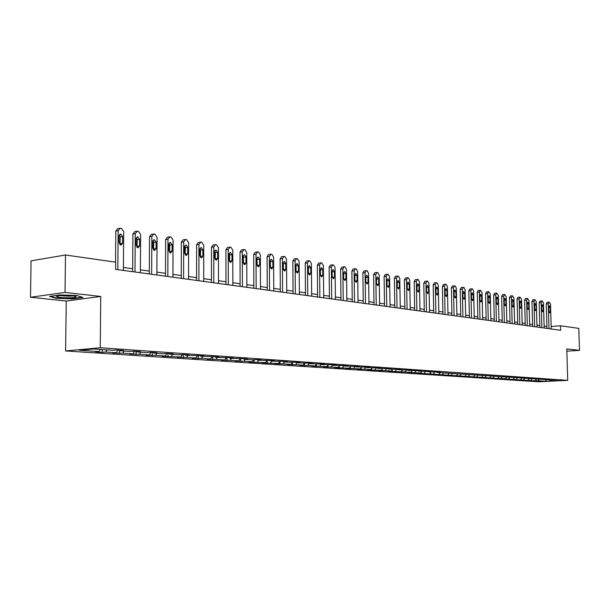 <?xml version="1.0" encoding="UTF-8"?>
<svg xmlns="http://www.w3.org/2000/svg" width="610" height="610" viewBox="0 0 610 610"><rect width="100%" height="100%" fill="white"/><g stroke="black" fill="none" stroke-linecap="round" stroke-linejoin="round"><path stroke-width="0.91" d="M65.606 350.948L538.561 381.784L567.727 380.35L100.253 347.753L65.606 350.948L66.238 301.027L100.742 296.46L65.018 292.434L30.5 297.253L66.238 301.027M30.5 297.253L31.072 260.844L65.491 255.003L65.018 292.434M549.732 379.855L437.149 372.451L440.298 372.268L436.722 372.016L427.778 371.81L430.934 371.62L427.282 371.368L418.193 371.154L421.365 370.964L417.629 370.705L408.395 370.483L411.582 370.293L407.762 370.026L398.376 369.797L401.578 369.599L397.674 369.332L388.128 369.096L391.353 368.897L387.358 368.623L377.651 368.379L380.884 368.181L376.797 367.899L366.923 367.647L370.178 367.441L365.992 367.151L355.943 366.9L359.214 366.686L354.928 366.389L344.703 366.13L347.99 365.916L343.598 365.611L333.197 365.344L336.491 365.123L331.992 364.81L321.401 364.536L324.711 364.315L320.105 363.995L309.323 363.712L312.648 363.484L307.92 363.156L296.933 362.866L300.272 362.63L295.431 362.294L284.237 361.997L287.584 361.76L282.621 361.417L271.214 361.105L274.576 360.861L269.483 360.51L257.847 360.19L261.225 359.946L255.994 359.587L252.616 359.839L244.13 359.252L247.523 359L242.155 358.634L230.046 358.291L233.447 358.032L227.934 357.651L215.589 357.308L218.998 357.041L213.332 356.652L200.728 356.286L204.144 356.019L198.326 355.615L185.455 355.249L188.886 354.967L182.901 354.555L179.462 354.837L169.748 354.174L173.187 353.884L167.033 353.464L163.594 353.754L153.598 353.068L157.044 352.778L150.708 352.344L147.262 352.633L136.975 351.932L140.43 351.635L133.91 351.185L130.456 351.49L119.865 350.765L123.327 350.453L116.609 349.995L113.147 350.3L93.696 348.973L79.468 350.285L98.934 351.573L95.564 351.878L102.289 352.321L102.312 349.56M550.022 380.16L557.586 380.678L545.592 381.265L535.084 380.587M505.659 378.962L535.092 380.899M506.773 377.209L505.644 378.612L497.943 378.452L497.935 378.04M102.289 352.321L105.652 352.023L116.258 352.725L112.888 353.022L122.785 353.159L133.087 353.846L129.724 354.135L139.431 354.265L149.442 354.936L146.087 355.211L155.611 355.34L165.348 355.988L162.001 356.263L180.819 357.018L177.479 357.285L186.66 357.407L195.871 358.017L192.539 358.284L201.552 358.398L210.526 358.993L207.202 359.252L216.062 359.359L224.8 359.946L221.483 360.19L230.183 360.304L238.701 360.868L235.399 361.112L243.947 361.219L252.243 361.768L248.956 362.004L265.449 362.645L262.17 362.881L278.32 363.499L275.057 363.728L283.192 363.827L290.878 364.338L287.63 364.559L295.629 364.65L303.132 365.154L299.891 365.367L307.768 365.459L315.096 365.947L311.862 366.16L319.617 366.244L326.769 366.724L323.552 366.93L331.184 367.014L338.169 367.479L334.966 367.685L349.309 368.219L346.122 368.425L353.525 368.501L360.19 368.943L357.018 369.142L364.307 369.218L370.827 369.652L367.662 369.843L381.219 370.339L378.078 370.537L385.162 370.606L391.391 371.017L388.257 371.208L411.064 372.321L407.96 372.504L420.58 372.954L417.499 373.137L497.943 378.452M65.491 255.003L115.648 262.178L115.587 269.346L560.659 330.269L560.529 325.77L551.158 326.525M535.229 380.579L536.327 379.229M530.822 380.289L531.928 378.924M528.046 380.099L529.144 378.734M523.555 379.801L524.661 378.429M520.719 379.611L521.832 378.238M516.144 379.313L517.257 377.925M513.254 379.115L514.375 377.727M508.587 378.81L509.708 377.407M500.894 378.299L502.015 376.881M497.89 378.093L499.018 376.675M493.04 377.773L494.169 376.347M489.975 377.567L491.111 376.134M485.034 377.239L486.17 375.798M481.908 377.033L483.051 375.585M476.86 376.698L478.019 375.234M473.68 376.484L474.824 375.02M468.526 376.141L469.708 374.639M472.376 374.494L472.727 374.875M465.278 375.928L466.436 374.448M460.024 375.577L461.229 374.037M463.752 373.892L464.111 374.288M456.707 375.356L457.866 373.861M451.347 375.005L452.574 373.411M454.946 373.282L455.312 373.686M447.961 374.776L449.128 373.267M442.479 374.41L443.737 372.786M445.956 372.657L446.329 373.076M439.025 374.182L440.199 372.657M433.435 373.816L434.716 372.138M436.775 372.024L437.149 372.451M429.905 373.579L431.087 372.031M424.194 373.198L425.505 371.475M427.396 371.376L427.778 371.81M420.58 372.954L421.769 371.398M414.747 372.573L416.096 370.796M417.812 370.72L418.193 371.154M411.064 372.321L412.261 370.743M405.101 371.932L406.481 370.102M408.014 370.041L408.395 370.483M401.334 371.681L402.539 370.079M395.242 371.276L396.653 369.393M397.995 369.355L398.376 369.797M391.391 371.017L392.596 369.401M385.162 370.606L386.603 368.669M387.746 368.654L388.128 369.096M381.219 370.339L382.439 368.707M374.853 369.919L376.332 367.929M377.262 367.929L377.651 368.379M370.827 369.652L372.047 367.998M364.307 369.218L365.825 367.167M366.534 367.189L366.923 367.647M360.19 368.943L361.417 367.273M353.525 368.501L355.058 366.404M355.554 366.435L355.943 366.9M349.309 368.219L350.544 366.526M342.485 367.769L344.032 365.642M344.315 365.664L344.703 366.13M338.169 367.479L339.412 365.771M331.184 367.014L332.74 364.864M332.808 364.871L333.197 365.344M326.769 366.724L328.02 364.986M319.617 366.244L321.104 364.178M321.012 364.056L321.401 364.536M315.096 365.947L316.354 364.193L316.392 366.457M307.768 365.459L309.156 363.514M308.927 363.224L309.323 363.712M303.132 365.154L304.398 363.377M295.629 364.65L296.917 362.836M296.544 362.378L296.933 362.866M290.878 364.338L292.159 362.531M283.192 363.827L284.466 362.012M283.841 361.501L284.237 361.997M278.32 363.499L279.632 361.631M270.436 362.981L271.717 361.143M270.817 360.601L271.214 361.105M265.449 362.645L266.799 360.708M257.359 362.111L258.648 360.251M257.45 359.687L257.847 360.19M252.243 361.768L253.63 359.763M243.947 361.219L245.243 359.328M243.733 358.741L244.13 359.252M238.701 360.868L240.126 358.787M230.183 360.304L231.487 358.39M229.65 357.773L230.046 358.291M224.8 359.946L226.264 357.78M216.062 359.359L217.366 357.429M215.185 356.774L215.589 357.308M210.526 358.993L212.036 356.751M201.552 358.398L202.871 356.438M200.324 355.752L200.728 356.286M195.871 358.017L197.427 355.691M186.66 357.407L187.971 355.416M185.051 354.7L185.455 355.249M180.819 357.018L182.421 354.593M171.349 356.392L172.676 354.372M169.351 353.625L169.748 354.174M165.348 355.988L166.995 353.464M155.611 355.34L156.945 353.297M153.194 352.511L153.598 353.068M149.442 354.936L151.105 352.366M139.431 354.265L140.765 352.191M136.579 351.368L136.975 351.932M133.087 353.846L134.749 351.246M122.785 353.159L124.127 351.055M119.468 350.193L119.865 350.765M116.258 352.725L117.928 350.087M105.652 352.023L107.002 349.881M98.934 351.573L100.284 349.423M566.835 351.185L579.5 350.346L578.806 328.386L560.529 325.77M579.5 350.346L566.766 348.912L567.727 380.35M100.742 296.46L100.253 347.753M546.926 326.495L544.128 326.106M539.827 325.511L536.952 325.107M532.591 324.505L529.64 324.085M525.225 323.475L522.183 323.048M517.707 322.423L514.573 321.988M510.051 321.356L506.826 320.906M502.236 320.273L498.919 319.808M494.268 319.16L490.844 318.679M486.132 318.023L482.617 317.535M477.836 316.872L474.214 316.361M469.372 315.69L465.636 315.164M460.725 314.486L456.882 313.944M451.903 313.25L447.938 312.701M442.89 312L438.803 311.428M433.679 310.711L429.47 310.124M424.278 309.4L419.939 308.797M414.663 308.065L410.187 307.44M404.834 306.693L400.221 306.052M394.784 305.29L390.026 304.626M384.506 303.856L379.603 303.178M373.991 302.392L368.936 301.691M363.24 300.89L358.017 300.166M352.229 299.358L346.838 298.61M340.952 297.787L335.393 297.009M329.408 296.178L323.666 295.377M317.581 294.531L311.649 293.7M305.465 292.838L299.335 291.984M293.044 291.107L286.715 290.223M280.31 289.331L273.76 288.423M267.249 287.516L260.478 286.57M253.844 285.648L246.852 284.672M240.088 283.726L232.852 282.72M225.967 281.759L218.479 280.714M211.472 279.738L203.717 278.656M196.572 277.664L188.543 276.543M181.254 275.529L172.943 274.37M165.508 273.333L156.9 272.129M149.32 271.076L140.392 269.833M132.652 268.751L123.403 267.462M545.592 381.265L546.041 379.893M537.959 380.762L539.057 379.412M119.423 353.449L119.453 350.186M136.076 354.555L136.099 351.337M152.264 355.622L152.279 352.45M168.002 356.659L168.017 353.533M183.32 357.673L183.328 354.585M198.227 358.657L198.235 355.622M212.745 359.618L212.745 356.697M226.882 360.548L226.874 357.735M240.653 361.455L240.645 358.749M254.073 362.348L254.065 359.725M267.165 363.209L267.149 360.685M279.929 364.056L279.914 361.608M292.381 364.871L292.365 362.515M304.535 365.68L304.512 363.385M327.974 367.228L327.951 365.077M339.29 367.975L339.267 365.969M350.338 368.699L350.315 366.839M361.143 369.416L361.12 367.685M371.696 370.11L371.673 368.501M382.02 370.796L381.997 369.302M392.116 371.459L392.093 370.079M401.99 372.115L401.967 370.834M411.651 372.748L411.636 371.574M421.106 373.373L421.091 372.291M430.363 373.983L430.347 372.992M439.429 374.586L439.413 373.678M448.304 375.173L448.289 374.349M457.004 375.745L456.989 374.998M465.521 376.309L465.506 375.638M473.871 376.858L473.856 376.256M482.053 377.399L482.045 376.866M490.074 377.933L490.066 377.46M56.051 298.328L72.636 298.869L83.029 297.482L76.845 295.507L59.917 294.943L49.524 296.376L56.051 298.328L56.059 297.901M566.82 350.742L566.797 349.987M566.827 349.995L566.85 350.742M117.829 269.65L118.142 230.671L120.383 228.247L121.489 228.437L123.677 231.617L123.38 270.413M119.522 228.315L117.707 228.651L115.793 231.098L115.534 262.163M119.102 235.902L120.635 233.935L122.648 236.489L122.595 243.222L121.047 245.205L119.049 242.658L119.102 235.902M119.377 234.774L120.292 236.901L119.956 244.778M70.051 297.779C75.457 297.527 77.241 297.039 75.388 296.315C72.544 295.652 68.29 295.377 62.624 295.484C58.224 295.659 56.204 296.048 56.578 296.628C58.59 297.489 63.082 297.871 70.051 297.779M59.879 295.637L69.174 296.185L72.864 295.858M82.197 297.215L72.453 298.526L56.379 298L50.516 296.239M134.985 271.999L135.237 233.577L137.41 231.182L138.485 231.365L140.613 234.492L140.376 272.739M136.602 231.243L134.749 231.571L132.888 233.996L132.629 271.679M136.175 238.731L137.669 236.787L139.614 239.303L139.576 245.937L138.073 247.896L136.129 245.388L136.175 238.731M136.419 237.648L137.273 239.707L136.968 247.439M151.646 274.279L151.844 236.398L153.956 234.026L154.993 234.209L157.067 237.29L156.884 274.996M153.186 234.087L151.31 234.415L149.503 236.802L149.298 273.959M152.759 241.476L154.216 239.555L156.107 242.033L156.076 248.575L154.612 250.512L152.729 248.041L152.759 241.476M152.98 240.439L153.766 242.422L153.499 250.016M167.841 276.498L167.986 239.143L170.03 236.802L171.044 236.977L173.065 240.004L172.935 277.192M169.305 236.848L167.407 237.176L165.645 239.539L165.501 276.177M168.886 244.152L170.297 242.246L172.134 244.686L172.111 251.145L170.693 253.051L168.856 250.618L168.886 244.152M169.077 243.161L169.793 245.067L169.565 252.525M183.587 278.648L183.679 241.812L185.661 239.494L186.652 239.661L188.612 242.65L188.536 279.327M184.975 239.539L183.053 239.86L181.345 242.193L181.246 278.328M184.555 246.745L185.928 244.869L187.72 247.271L187.705 253.638L186.325 255.521L184.54 253.127L184.555 246.745M184.731 245.807L185.387 247.645L185.188 254.957M198.898 280.745L198.936 244.404L200.865 242.109L201.826 242.277L203.74 245.22L203.717 281.408M200.217 242.155L198.281 242.467L196.611 244.778L196.565 280.425M199.798 249.269L201.14 247.416L202.878 249.78L202.871 256.063L201.529 257.923L199.798 255.567L199.798 249.269M199.95 248.384L200.553 250.146L200.385 257.313M213.797 282.788L213.79 246.928L215.665 244.663L216.596 244.823L218.464 247.721L218.487 283.429M215.048 244.702L213.088 245.006L211.472 247.294L211.472 282.468M214.636 251.724L215.932 249.894L217.625 252.22L217.633 258.419L216.321 260.264L214.636 257.938L214.636 251.724M214.766 250.901L215.307 252.578L215.17 259.616M228.292 284.771L228.247 249.383L230.061 247.141L230.976 247.302L232.791 250.153L232.86 285.396M229.482 247.18L227.507 247.485L225.929 249.742L225.975 284.451M229.07 254.118L230.336 252.304L231.983 254.599L231.998 260.714L230.725 262.544L229.078 260.249L229.07 254.118M229.185 253.348L229.673 254.95L229.566 261.842M242.414 286.7L242.315 251.777L244.091 249.559L244.976 249.711L246.753 252.525L246.859 287.31M243.535 249.589L241.552 249.894L240.012 252.121L240.096 286.387M243.131 256.444L244.366 254.652L245.967 256.917L245.99 262.956L244.747 264.755L243.146 262.498L243.131 256.444M243.222 255.735L243.581 264.016M256.162 288.583L256.025 254.103L257.748 251.915L258.617 252.06L260.348 254.835L260.493 289.178M257.222 251.938L255.232 252.235L253.729 254.446L253.851 288.271M256.825 258.716L258.03 256.94L259.593 259.174L259.616 265.137L258.404 266.913L256.848 264.694L256.825 258.716M256.901 258.06L257.237 266.128M269.559 290.421L269.384 256.375L271.061 254.21L271.9 254.355L273.593 257.092L273.776 291M270.558 254.233L268.56 254.523L267.096 256.703L267.256 290.108M270.169 260.927L271.343 259.174L272.861 261.37L272.899 267.256L271.717 269.018L270.2 266.829L270.169 260.927M270.23 260.333L270.543 268.179M282.613 292.205L282.407 258.587L284.039 256.444L284.855 256.581L286.509 259.281L286.731 292.769M283.558 256.467L281.553 256.757L280.127 258.907L280.325 291.893M283.177 263.078L284.321 261.347L285.8 263.512L285.838 269.33L284.695 271.069L283.208 268.903L283.177 263.078M283.223 262.559L283.513 270.169M295.347 293.951L295.103 260.744L296.689 258.625L297.489 258.762L299.106 261.423L299.358 294.5M296.239 258.64L294.218 258.93L292.83 261.057L293.059 293.639M295.858 265.182L296.971 263.467L298.42 265.602L298.465 271.343L297.344 273.066L295.896 270.931L295.858 265.182M295.888 264.732L296.155 272.113M307.76 295.652L307.486 262.849L309.034 260.752L309.811 260.882L311.39 263.512L311.672 296.185M308.599 260.767L306.578 261.05L305.221 263.154L305.488 295.339M308.225 267.226L309.316 265.533L310.726 267.645L310.772 273.31L309.682 275.019L308.271 272.914L308.225 267.226M308.248 266.86L308.492 273.989M319.869 297.306L319.564 264.9L321.073 262.826L321.836 262.956L323.376 265.548L323.689 297.832M320.662 262.841L318.633 263.116L317.314 265.205L317.604 296.994M320.296 269.223L321.356 267.546L322.736 269.628L322.789 275.232L321.722 276.917L320.349 274.843L320.296 269.223M320.303 268.949L320.524 275.812M331.688 298.923L331.36 266.906L332.824 264.847L333.563 264.976L335.073 267.538L335.416 299.434M332.427 264.862L330.406 265.137L329.11 267.203L329.43 298.618M332.069 271.175L333.106 269.521L334.455 271.572L334.509 277.108L333.472 278.778L332.13 276.726L332.069 271.175M332.076 271.008L332.267 277.58M343.224 300.501L342.866 268.858L344.299 266.829L345.024 266.951L346.495 269.475L346.869 301.004M343.918 266.837L341.89 267.104L340.632 269.147L340.982 300.196M343.567 273.082L344.581 271.442L345.893 273.471L345.954 278.938L344.94 280.592L343.628 278.564L343.567 273.082M343.567 273.044L343.727 279.266M354.494 302.049L354.105 270.771L355.5 268.758L356.209 268.88L357.651 271.374L358.047 302.529M355.134 268.766L353.114 269.025L351.878 271.053L352.252 301.736M354.799 274.942L355.782 273.318L357.063 275.316L357.132 280.73L356.141 282.361L354.86 280.364L354.799 274.942M354.799 275.102L354.913 280.852M365.497 303.551L365.085 272.632L366.442 270.642L367.136 270.764L368.547 273.227L368.966 304.024M366.099 270.657L364.071 270.909L362.874 272.914L363.27 303.246M365.764 276.757L366.724 275.148L367.983 277.123L368.051 282.476L367.083 284.092L365.832 282.117L365.764 276.757M376.24 305.023L375.806 274.454L377.132 272.487L377.811 272.601L379.191 275.034L379.633 305.488M376.805 272.495L374.784 272.746L373.61 274.729L374.029 304.718M376.477 278.534L377.415 276.94L378.642 278.892L378.719 284.176L377.773 285.777L376.553 283.833L376.477 278.534M386.748 306.464L386.29 276.238L387.586 274.286L388.25 274.401L389.599 276.803L390.064 306.914M387.266 274.294L385.245 274.538L384.102 276.505L384.544 306.159M386.946 280.264L387.868 278.694L389.066 280.615L389.149 285.846L388.227 287.432L387.03 285.503L386.946 280.264M397.018 307.867L396.538 277.977L397.804 276.048L398.444 276.155L399.771 278.526L400.259 308.309M397.499 276.055L395.478 276.299L394.357 278.244L394.822 307.57M397.186 281.965L398.086 280.402L399.26 282.308L399.344 287.478L398.437 289.041L397.27 287.142L397.186 281.965M407.061 309.239L406.557 279.685L407.793 277.763L408.425 277.878L409.722 280.219L410.225 309.674M407.503 277.771L405.482 278.015L404.384 279.937L404.872 308.942M407.198 283.619L408.075 282.072L409.218 283.955L409.31 289.071L408.425 290.619L407.282 288.743L407.198 283.619M416.874 310.581L416.355 281.347L417.56 279.449L418.178 279.555L419.451 281.873L419.977 311.008M417.278 279.456L415.265 279.693L414.198 281.599L414.701 310.284M416.981 285.244L417.842 283.711L418.963 285.571L419.055 290.627L418.193 292.167L417.072 290.314L416.981 285.244M426.482 311.901L425.948 282.979L427.122 281.096L427.724 281.202L428.975 283.49L429.516 312.312M426.847 281.103L424.842 281.332L423.797 283.223L424.316 311.603M426.558 286.83L427.404 285.312L428.502 287.15L428.594 292.152L427.747 293.677L426.657 291.839L426.558 286.83M435.875 313.189L435.326 284.573L436.47 282.712L437.065 282.811L438.293 285.076L438.849 313.593M434.335 282.948L433.184 284.809L433.725 312.892M435.929 288.377L436.752 286.875L437.827 288.698L437.927 293.646L437.103 295.156L436.028 293.341L435.929 288.377M445.079 314.447L444.507 286.128L445.628 284.283L446.207 284.39L447.412 286.624L447.984 314.844M443.5 284.527L442.38 286.364L442.929 314.15M445.102 289.902L445.91 288.416L446.962 290.207L447.061 295.103L446.253 296.597L445.201 294.805L445.102 289.902M454.084 315.675L453.497 287.661L454.595 285.831L455.159 285.93L456.333 288.141L456.928 316.064M452.475 286.067L451.377 287.889L451.949 315.385M454.084 291.389L454.869 289.91L455.906 291.687L456.005 296.536L455.212 298.015L454.183 296.246L454.084 291.389M462.899 316.887L462.296 289.155L463.371 287.34L463.928 287.44L465.079 289.628L465.682 317.269M461.259 287.569L460.192 289.384L460.771 316.598M462.876 292.846L463.646 291.382L464.66 293.135L464.759 297.939L463.989 299.403L462.982 297.649L462.876 292.846M471.53 318.069L470.92 290.619L471.858 288.812L472.506 288.919L473.642 291.084L474.26 318.443M469.868 289.048L468.815 290.84L469.418 317.779M471.492 294.272L472.239 292.823L473.23 294.561L473.337 299.304L472.582 300.76L471.599 299.03L471.492 294.272M479.986 319.228L479.361 292.053L480.383 290.276L482.03 292.51L482.662 319.594M478.301 290.497L477.272 292.274L477.889 318.938M479.925 295.667L480.665 294.233L481.633 295.949L481.74 300.654L481 302.087L480.032 300.379L479.925 295.667M488.274 320.357L487.634 293.456L488.633 291.694L490.249 293.906L490.897 320.715M486.559 291.915L485.56 293.677L486.185 320.075M488.191 297.032L488.915 295.614L489.868 297.314L489.975 301.965L489.25 303.391L488.305 301.698L488.191 297.032M496.395 321.47L495.739 294.836L496.723 293.09L498.309 295.27L498.965 321.821M494.657 293.303L493.681 295.049L494.313 321.188M496.288 298.374L496.997 296.971L497.935 298.648L498.05 303.262L497.333 304.672L496.403 302.995L496.288 298.374M504.356 322.56L503.692 296.185L504.653 294.455L506.208 296.612L506.872 322.904M502.594 294.668L501.633 296.391L502.282 322.278M504.234 299.693L504.92 298.298L505.842 299.96L505.957 304.52L505.263 305.923L504.348 304.268L504.234 299.693M512.156 323.628L511.485 297.512L512.423 295.797L513.948 297.932L514.626 323.963M510.379 296.002L509.441 297.718L510.097 323.346M512.019 300.982L512.697 299.601L513.597 301.241L513.712 305.762L513.033 307.15L512.133 305.511L512.019 300.982M519.812 324.673L519.125 298.808L520.04 297.108L521.542 299.22L522.236 325.008M518.012 297.314L517.089 299.007L517.76 324.398M519.651 302.247L520.315 300.875L521.199 302.499L521.314 306.983L520.65 308.355L519.766 306.731L519.651 302.247M527.314 325.702L526.621 300.082L527.52 298.397L528.992 300.486L529.693 326.03M525.5 298.595L524.592 300.28L525.279 325.427M527.139 303.483L527.787 302.125L528.657 303.734L528.779 308.172L528.123 309.537L527.261 307.928L527.139 303.483M534.68 326.708L533.971 301.332L534.848 299.662L536.297 301.729L537.006 327.029M532.843 299.853L531.958 301.523L532.644 326.434M534.482 304.703L535.122 303.353L535.969 304.947L536.091 309.339L535.45 310.696L534.604 309.102L534.482 304.703M541.901 327.7L541.184 302.56L542.046 300.898L543.464 302.949L544.189 328.012M540.048 301.088L539.179 302.751L539.88 327.425M541.688 305.9L542.313 304.558L543.152 306.136L543.274 310.49L542.648 311.832L541.81 310.254L541.688 305.9M548.985 328.668L548.26 303.765L549.107 302.118L550.502 304.138L551.226 328.973M547.117 302.308L546.27 303.948L546.979 328.393M548.764 307.066L549.374 305.747L550.197 307.303L550.319 311.618L549.701 312.945L548.886 311.39L548.764 307.066M115.793 231.098L118.142 230.671M122.648 236.489L120.292 236.901M122.595 243.222L120.239 243.626M132.888 233.996L135.237 233.577M139.614 239.303L137.273 239.707M139.576 245.937L137.227 246.333M149.503 236.802L151.844 236.398M156.107 242.033L153.766 242.422M156.076 248.575L153.735 248.956M165.645 239.539L167.986 239.143M172.134 244.686L169.793 245.067M172.111 251.145L169.771 251.511M181.345 242.193L183.679 241.812M187.72 247.271L185.387 247.645M187.705 253.638L185.371 253.996M196.611 244.778L198.936 244.404M202.878 249.78L200.553 250.146M202.871 256.063L200.545 256.413M211.472 247.294L213.79 246.928M217.625 252.22L215.307 252.578M217.633 258.419L215.315 258.762M225.929 249.742L228.247 249.383M231.983 254.599L229.673 254.95M231.998 260.714L229.688 261.057M240.012 252.121L242.315 251.777M245.967 256.917L243.664 257.252M245.99 262.956L243.68 263.284M253.729 254.446L256.025 254.103M259.593 259.174L257.298 259.502M259.616 265.137L257.321 265.457M267.096 256.703L269.384 256.375M272.861 261.37L270.581 261.69M272.899 267.256L270.604 267.569M280.127 258.907L282.407 258.587M285.8 263.512L283.528 263.833M285.838 269.33L283.558 269.635M292.83 261.057L295.103 260.744M298.42 265.602L296.147 265.914M298.465 271.343L296.193 271.641M305.221 263.154L307.486 262.849M310.726 267.645L308.462 267.942M310.772 273.31L308.515 273.608M317.314 265.205L319.564 264.9M322.736 269.628L320.479 269.925M322.789 275.232L320.532 275.522M329.11 267.203L331.36 266.906M334.455 271.572L332.214 271.862M334.509 277.108L332.267 277.39M340.632 269.147L342.866 268.858M345.893 273.471L343.659 273.745M345.954 278.938L343.727 279.212M351.878 271.053L354.105 270.771M357.063 275.316L354.845 275.59M357.132 280.73L354.936 280.989M362.874 272.914L365.085 272.632M367.983 277.123L365.771 277.397M368.051 282.476L365.909 282.727M373.61 274.729L375.806 274.454M378.642 278.892L376.484 279.151M378.719 284.176L376.622 284.42M384.102 276.505L386.29 276.238M389.066 280.615L386.961 280.867M389.149 285.846L387.091 286.082M394.357 278.244L396.538 277.977M399.26 282.308L397.194 282.544M399.344 287.478L397.331 287.699M404.384 279.937L406.557 279.685M409.218 283.955L407.205 284.184M409.31 289.071L407.343 289.285M414.198 281.599L416.355 281.347M418.963 285.571L416.996 285.793M419.055 290.627L417.133 290.84M423.797 283.223L425.948 282.979M428.502 287.15L426.573 287.363M428.594 292.152L426.71 292.358M433.184 284.809L435.326 284.573M437.827 288.698L435.944 288.904M437.927 293.646L436.081 293.845M442.38 286.364L444.507 286.128M446.962 290.207L445.117 290.406M447.061 295.103L445.254 295.293M451.377 287.889L453.497 287.661M455.906 291.687L454.092 291.877M456.005 296.536L454.236 296.719M460.192 289.384L462.296 289.155M464.66 293.135L462.891 293.326M464.759 297.939L463.028 298.115M468.815 290.84L470.92 290.619M473.23 294.561L471.499 294.737M473.337 299.304L471.637 299.479M477.272 292.274L479.361 292.053M481.633 295.949L479.933 296.125M481.74 300.654L480.078 300.814M485.56 293.677L487.634 293.456M489.868 297.314L488.198 297.482M489.975 301.965L488.343 302.125M493.681 295.049L495.739 294.836M497.935 298.648L496.304 298.808M498.05 303.262L496.441 303.414M501.633 296.391L503.692 296.185M505.842 299.96L504.241 300.12M505.957 304.52L504.386 304.672M509.441 297.718L511.485 297.512M513.597 301.241L512.026 301.393M513.712 305.762L512.171 305.907M517.089 299.007L519.125 298.808M521.199 302.499L519.659 302.651M521.314 306.983L519.804 307.12M524.592 300.28L526.621 300.082M528.657 303.734L527.147 303.879M528.779 308.172L527.292 308.309M531.958 301.523L533.971 301.332M535.969 304.947L534.49 305.091M536.091 309.339L534.642 309.476M539.179 302.751L541.184 302.56M543.152 306.136L541.695 306.273M543.274 310.49L541.848 310.62M546.27 303.948L548.26 303.765M550.197 307.303L548.771 307.432M550.319 311.618L548.916 311.74M120.635 233.935L120.223 234.004M57.927 295.88L56.578 296.628M137.669 236.787L137.28 236.855M434.213 282.941L436.219 282.712M443.378 284.512L445.384 284.29M452.361 286.052L454.351 285.838M461.152 287.562L463.135 287.348M469.761 289.041L471.743 288.827M478.194 290.49L480.169 290.276M486.46 291.908L488.435 291.702M494.558 293.296L496.525 293.09M502.503 294.66L504.462 294.455M510.288 295.995L512.24 295.797M517.92 297.306L519.865 297.108M525.408 298.587L527.345 298.397M532.759 299.846L534.688 299.662M539.964 301.088L541.886 300.898M547.04 302.301L548.954 302.118"/></g></svg>

